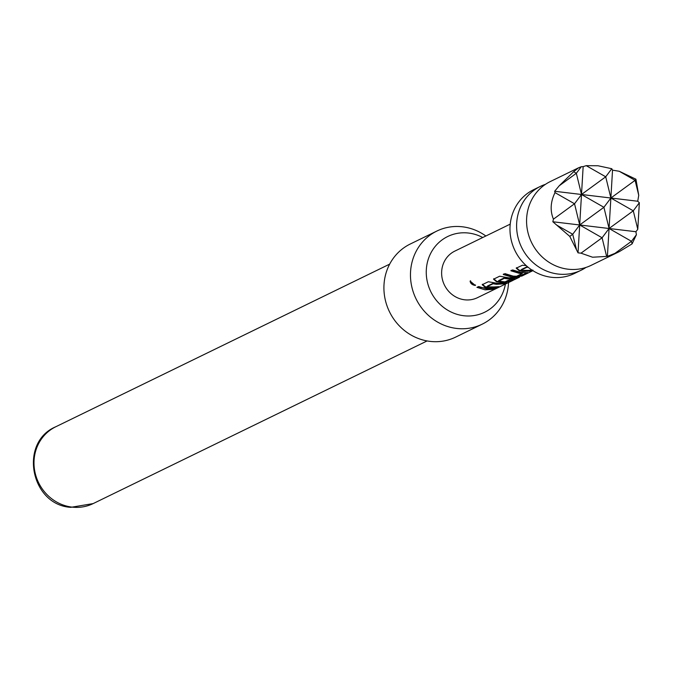 <?xml version="1.0" encoding="UTF-8"?>
<svg xmlns="http://www.w3.org/2000/svg" width="673" height="673" viewBox="0 0 673 673"><rect width="100%" height="100%" fill="white"/><g stroke="black" fill="none" stroke-linecap="round" stroke-linejoin="round"><path stroke-width="1.01" d="M470.166 281.112L475.306 285.487C472.084 284.889 470.368 283.426 470.166 281.112L470.074 281.179M585.973 267.442A46.605 43.543 -116 0 1 581.161 270.209A46.605 43.543 -116 0 1 558.035 274.037A46.605 43.543 -116 0 1 517.571 235.466A46.605 43.543 -116 0 1 540.343 186.413A46.605 43.543 -116 0 1 545.492 184.326M553.442 219.162L574.532 203.768L555.015 192.621C550.489 201.883 549.967 210.733 553.442 219.162L552.836 221.754L569.779 236.4L578.031 252.846L581.009 253.174L592.568 257.221L607.408 256.371L619.404 251.584L632.098 243.878L636.397 234.742L635.918 231.722L637.777 229.283L639.35 202.733L637.726 201.235L638.736 195.321L635.935 179.203L619.253 171.279L612.531 170.143L611.782 168.721L598.003 165.76L586.208 165.659L583.155 166.618L581.497 194.489L605.717 176.806L610.874 198.013L635.093 180.33L638.736 195.321M619.404 251.584L591.121 265.355A46.605 43.543 -116 0 1 567.995 269.192A46.605 43.543 -116 0 1 527.531 230.612A46.605 43.543 -116 0 1 550.304 181.559L578.587 167.787L573.623 171.724L559.221 185.782L576.34 173.281L581.497 194.489L554.645 191.267L555.015 192.621M581.161 270.209L574.523 273.44A46.605 43.543 -116 0 1 551.397 277.276A46.605 43.543 -116 0 1 510.933 238.696A46.605 43.543 -116 0 1 533.706 189.643L540.343 186.413M482.726 237.519A42.121 39.354 64 0 0 426.329 269.612A42.121 39.354 64 0 0 461.316 315.359A42.121 39.354 64 0 0 505.406 284.073M508.519 282.551A51.787 48.38 -116 0 1 508.477 283.501A51.787 48.38 -116 0 1 482.188 324.176A51.787 48.38 -116 0 1 432.806 318.968A51.787 48.38 -116 0 1 410.555 271.749A51.787 48.38 -116 0 1 436.836 231.066A51.787 48.38 -116 0 1 485.847 235.996M436.836 231.066L410.286 244.005A51.787 48.38 64 0 0 384.005 284.687A51.787 48.38 64 0 0 406.248 331.907A51.787 48.38 64 0 0 455.638 337.114L482.188 324.176M528.33 267.425L527.06 267.206L521.415 269.949L524.545 270.622L532.949 270.109L531.207 270.958L522.795 271.471L519.22 270.765L516.233 268.182L522.391 265.246L526.219 265.616M520.826 272.439L527.607 272.708L521.508 275.678L515.089 277.141L511.472 276.982L503.261 274.491L505.019 273.642L513.213 276.14L516.612 276.241L522.248 273.499L519.085 273.28L510.891 270.79L512.633 269.94L520.826 272.439M527.733 272.515L521.373 275.181L521.508 275.678M514.147 279.791L519.531 277.175L507.56 278.891L504.22 278.336L498.811 281.221L505.078 281.852L510.025 279.446L515.182 278.765L510.184 281.196L503.749 282.66L496.573 281.802L493.528 279.194L499.635 276.224L509.495 277.949L521.886 276.039L532.907 270.672M519.32 276.704L519.531 277.175L519.127 276.78M498.171 283.468L506.584 282.946L504.843 283.796L496.43 284.317L493.082 283.762L487.445 286.505L490.558 287.169L498.979 286.656L497.238 287.506L488.817 288.019L485.25 287.321L482.205 284.713L488.304 281.743L498.171 283.468M486.848 288.978L495.261 288.465L493.528 289.314L485.107 289.827L476.913 287.337L478.722 286.521L486.848 288.978M513.398 280.178L477.494 297.668A25.894 24.194 -116 0 1 464.648 299.796A25.894 24.194 -116 0 1 442.161 278.361A25.894 24.194 -116 0 1 454.813 251.113L510.227 224.126M522.256 273.482L522.223 272.969L522.021 273.448L521.987 272.935L511.085 270.327M527.514 267.231L527.152 266.71L521.516 269.452L521.651 270.092M516.3 277.772L504.313 277.84L498.676 280.582L498.811 281.221M504.843 283.796L504.708 283.299L493.174 283.266L487.538 286.008L487.673 286.648M611.782 168.721L605.717 176.806L586.208 165.659M612.531 170.143L609.065 228.5L602.091 237.779L606.583 256.245M583.155 166.618L581.27 166.719L576.34 173.281L573.623 171.724M639.35 202.733L633.285 210.817L637.777 229.283M635.935 179.203L635.093 180.33L619.253 171.279M559.221 185.782L554.645 191.267M581.27 166.719L578.587 167.787M636.397 234.742L631.467 241.304L609.065 228.5L607.408 256.371M581.009 253.174L602.091 237.779L579.689 224.975L578.031 252.846M637.726 201.235L610.874 198.013L603.908 207.292L581.497 194.489L574.532 203.768L579.689 224.975L572.723 234.254L576.366 249.246M569.779 236.4L572.723 234.254L556.874 225.203M614.348 253.805L631.467 241.304L632.098 243.878M635.918 231.722L609.065 228.5L633.285 210.817L610.874 198.013L581.497 194.489L579.689 224.975L552.836 221.754M603.908 207.292L609.065 228.5L579.689 224.975L603.908 207.292M493.385 288.818L493.528 289.314M492.973 288.91L477.502 287.077M475.306 285.487L475.55 285.058C472.353 284.486 470.671 283.055 470.511 280.767M497.238 287.506L497.103 287.009L485.351 286.824L485.25 287.321M485.351 286.824L482.398 284.258M487.538 286.008L487.437 286.521M493.174 283.266L493.082 283.762M493.629 283.291L493.545 283.787M513.196 279.169L510.05 280.7L503.707 282.147L496.674 281.306L496.573 281.802M496.674 281.306L493.73 278.74M503.707 282.147L503.749 282.66M510.05 280.7L510.184 281.196M504.313 277.84L504.22 278.336M504.767 277.865L504.674 278.361M521.373 275.181L515.047 276.628L515.089 277.141M515.047 276.628L503.463 274.029M531.207 270.958L531.073 270.453L519.32 270.268L519.22 270.765M519.32 270.268L516.427 267.728M527.152 266.71L527.06 267.206M93.168 503.589L70.707 507.341C30.495 504.843 18.709 442.312 55.75 426.775A42.719 39.917 64 0 0 34.878 471.739A42.719 39.917 64 0 0 71.969 507.106A42.719 39.917 64 0 0 93.168 503.589L427.086 340.942M55.75 426.775L389.675 264.127M519.539 277.167L519.329 276.696M498.575 281.104L498.668 280.607M521.415 269.966L521.508 269.478"/></g></svg>
